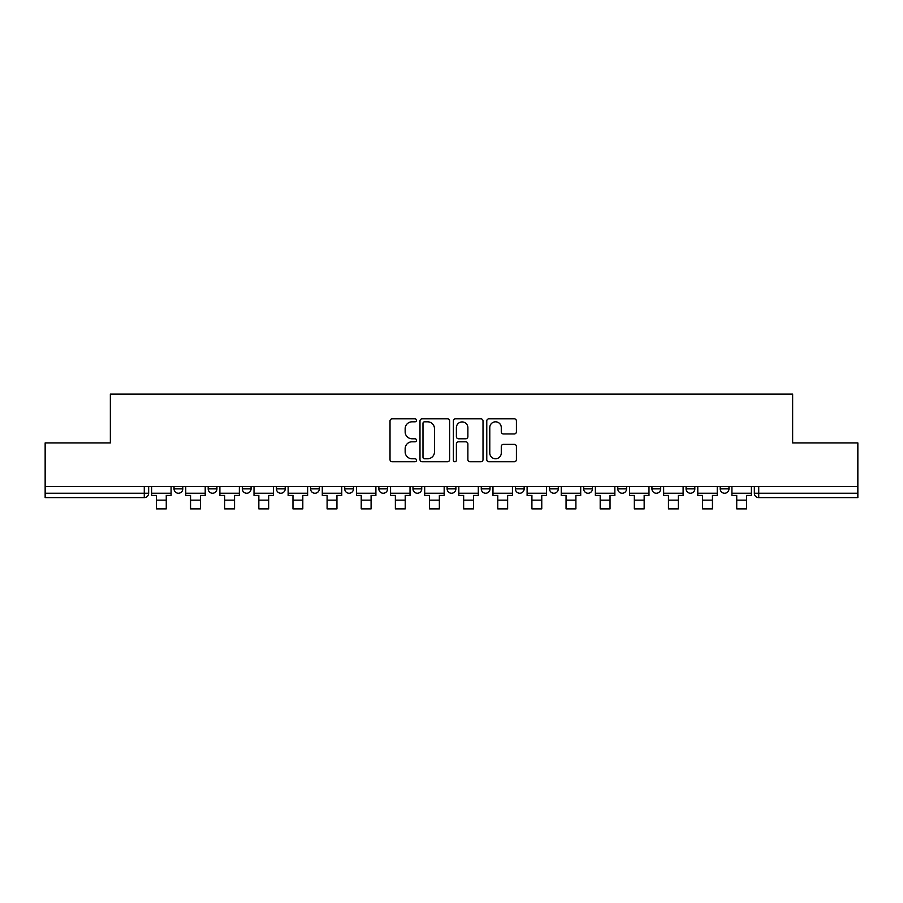 <?xml version="1.0" encoding="UTF-8"?>
<svg xmlns="http://www.w3.org/2000/svg" width="903" height="903" viewBox="0 0 903 903"><rect width="100%" height="100%" fill="white"/><g stroke="black" fill="none" stroke-linecap="round" stroke-linejoin="round"><path stroke-width="1.35" d="M416.486 420.313A1.501 1.501 0 0 0 414.985 418.811L392.162 418.811A2.145 2.145 0 0 0 390.017 420.956L390.017 459.616A2.145 2.145 0 0 0 392.162 461.76L414.985 461.76A1.501 1.501 0 0 0 416.486 460.259A1.501 1.501 0 0 0 414.985 458.758L412.028 458.758A6.874 6.874 0 0 1 405.165 451.884L405.165 448.667A6.874 6.874 0 0 1 412.028 441.793L414.985 441.793A1.501 1.501 0 0 0 416.486 440.28A1.501 1.501 0 0 0 414.985 438.779L412.028 438.779A6.874 6.874 0 0 1 405.165 431.905L405.165 428.688A6.874 6.874 0 0 1 412.028 421.814L414.985 421.814A1.501 1.501 0 0 0 416.486 420.313M549.532 486.457L549.532 488.862L558.28 488.862A4.38 4.38 0 0 1 553.911 493.241A4.38 4.38 0 0 1 549.532 488.862L549.532 486.457M447.12 486.457L447.12 488.862L455.88 488.862A4.38 4.38 0 0 1 451.5 493.241A4.38 4.38 0 0 1 447.12 488.862L447.12 486.457M378.854 486.457L378.854 488.862L387.601 488.862A4.38 4.38 0 0 1 383.233 493.241A4.38 4.38 0 0 1 378.854 488.862L378.854 486.457M344.72 486.457L344.72 488.862L353.468 488.862A4.38 4.38 0 0 1 349.089 493.241A4.38 4.38 0 0 1 344.72 488.862L344.72 486.457M276.442 486.457L276.442 488.862L285.201 488.862A4.38 4.38 0 0 1 280.822 493.241A4.38 4.38 0 0 1 276.442 488.862L276.442 486.457M514.27 433.948A2.145 2.145 0 0 0 516.414 431.803L516.414 420.956A2.145 2.145 0 0 0 514.27 418.811L488.929 418.811A2.145 2.145 0 0 0 486.773 420.956L486.773 459.616A2.145 2.145 0 0 0 488.929 461.76L514.27 461.76A2.145 2.145 0 0 0 516.414 459.616L516.414 446.511A2.145 2.145 0 0 0 514.27 444.366L503.422 444.366A2.145 2.145 0 0 0 501.278 446.511L501.278 453.013A5.745 5.745 0 0 1 495.533 458.758A5.745 5.745 0 0 1 489.787 453.013L489.787 427.559A5.745 5.745 0 0 1 495.533 421.814A5.745 5.745 0 0 1 501.278 427.559L501.278 431.803A2.145 2.145 0 0 0 503.422 433.948L514.27 433.948M45.15 486.457L45.15 442.91L110.358 442.91L110.358 394.114L792.642 394.114L792.642 442.91L857.85 442.91L857.85 486.457L45.15 486.457L45.15 493.241L148.656 493.241L148.656 486.457L148.656 493.241A4.38 4.38 0 0 1 144.277 497.621L45.15 497.621L45.15 493.241M449.615 420.956A2.145 2.145 0 0 0 447.47 418.811L422.13 418.811A2.145 2.145 0 0 0 419.985 420.956L419.985 459.616A2.145 2.145 0 0 0 422.13 461.76L447.47 461.76A2.145 2.145 0 0 0 449.615 459.616L449.615 420.956M455.53 418.811L480.87 418.811A2.145 2.145 0 0 1 483.015 420.956L483.015 459.616A2.145 2.145 0 0 1 480.87 461.76L470.023 461.76A2.145 2.145 0 0 1 467.878 459.616L467.878 443.937A2.145 2.145 0 0 0 465.734 441.793L458.532 441.793A2.145 2.145 0 0 0 456.387 443.937L456.387 460.259A1.501 1.501 0 0 1 454.886 461.76A1.501 1.501 0 0 1 453.385 460.259L453.385 420.956A2.145 2.145 0 0 1 455.53 418.811M754.344 486.457L754.344 493.241L857.85 493.241L857.85 497.621L758.723 497.621A4.38 4.38 0 0 1 754.344 493.241M857.85 486.457L857.85 493.241M728.969 486.457L728.969 488.862A4.38 4.38 0 0 1 724.59 493.241A4.38 4.38 0 0 1 720.21 488.862L728.969 488.862M720.21 486.457L720.21 488.862M694.825 486.457L694.825 488.862A4.38 4.38 0 0 1 690.456 493.241A4.38 4.38 0 0 1 686.077 488.862L694.825 488.862M686.077 486.457L686.077 488.862M660.691 486.457L660.691 488.862A4.38 4.38 0 0 1 656.312 493.241A4.38 4.38 0 0 1 651.943 488.862L660.691 488.862M651.943 486.457L651.943 488.862M626.558 486.457L626.558 488.862A4.38 4.38 0 0 1 622.178 493.241A4.38 4.38 0 0 1 617.799 488.862A4.38 4.38 0 0 0 622.178 493.241M617.799 486.457L617.799 488.862L626.558 488.862M592.424 486.457L592.424 488.862A4.38 4.38 0 0 1 588.045 493.241A4.38 4.38 0 0 1 583.665 488.862A4.38 4.38 0 0 0 588.045 493.241M583.665 486.457L583.665 488.862L592.424 488.862M558.28 486.457L558.28 488.862A4.38 4.38 0 0 1 553.911 493.241M524.146 486.457L524.146 488.862A4.38 4.38 0 0 1 519.767 493.241A4.38 4.38 0 0 1 515.399 488.862L524.146 488.862M515.399 486.457L515.399 488.862M490.013 486.457L490.013 488.862A4.38 4.38 0 0 1 485.633 493.241A4.38 4.38 0 0 1 481.265 488.862L490.013 488.862L490.013 486.457M481.265 486.457L481.265 488.862M455.88 486.457L455.88 488.862M421.735 486.457L421.735 488.862A4.38 4.38 0 0 1 417.367 493.241A4.38 4.38 0 0 1 412.987 488.862L421.735 488.862L421.735 486.457M412.987 486.457L412.987 488.862M387.601 486.457L387.601 488.862L387.601 486.457M353.468 488.862L353.468 486.457L353.468 488.862A4.38 4.38 0 0 1 349.089 493.241M319.335 486.457L319.335 488.862A4.38 4.38 0 0 1 314.955 493.241A4.38 4.38 0 0 1 310.576 488.862A4.38 4.38 0 0 0 314.955 493.241A4.38 4.38 0 0 0 319.335 488.862L319.335 486.457M310.576 486.457L310.576 488.862L319.335 488.862M285.201 486.457L285.201 488.862M251.057 486.457L251.057 488.862A4.38 4.38 0 0 1 246.688 493.241A4.38 4.38 0 0 1 242.309 488.862A4.38 4.38 0 0 0 246.688 493.241A4.38 4.38 0 0 0 251.057 488.862L242.309 488.862L242.309 486.457M208.175 486.457L208.175 488.862L216.923 488.862L216.923 486.457L216.923 488.862A4.38 4.38 0 0 1 212.544 493.241A4.38 4.38 0 0 1 208.175 488.862A4.38 4.38 0 0 0 212.544 493.241M174.031 486.457L174.031 488.862L182.79 488.862L182.79 486.457L182.79 488.862A4.38 4.38 0 0 1 178.41 493.241A4.38 4.38 0 0 1 174.031 488.862A4.38 4.38 0 0 0 178.41 493.241M144.277 486.457L144.277 497.621A4.38 4.38 0 0 0 148.656 493.241M424.489 421.814A1.501 1.501 0 0 0 422.988 423.315L422.988 457.257A1.501 1.501 0 0 0 424.489 458.758L427.604 458.758A6.874 6.874 0 0 0 434.478 451.884L434.478 428.688A6.874 6.874 0 0 0 427.604 421.814L424.489 421.814M467.878 427.672A5.745 5.745 0 0 0 462.133 421.927A5.745 5.745 0 0 0 456.387 427.672L456.387 436.634A2.145 2.145 0 0 0 458.532 438.779L465.734 438.779A2.145 2.145 0 0 0 467.878 436.634L467.878 427.672M151.602 493.241L171.085 493.241L171.085 495.431L166.265 495.431L166.265 508.886L156.422 508.886L156.422 495.431L151.602 495.431L151.602 486.457M171.085 493.241L171.085 486.457M185.747 493.241L205.218 493.241L205.218 495.431L200.398 495.431L200.398 508.886L190.556 508.886L190.556 495.431L185.747 495.431L185.747 486.457M205.218 493.241L205.218 486.457M219.88 493.241L239.351 493.241L239.351 495.431L234.543 495.431L234.543 508.886L224.689 508.886L224.689 495.431L219.88 495.431L219.88 486.457M239.351 493.241L239.351 486.457M254.014 493.241L273.485 493.241L273.485 495.431L268.676 495.431L268.676 508.886L258.834 508.886L258.834 495.431L254.014 495.431L254.014 486.457M273.485 493.241L273.485 486.457M288.147 493.241L307.63 493.241L307.63 495.431L302.81 495.431L302.81 508.886L292.967 508.886L292.967 495.431L288.147 495.431L288.147 486.457M307.63 493.241L307.63 486.457M322.292 493.241L341.763 493.241L341.763 495.431L336.943 495.431L336.943 508.886L327.1 508.886L327.1 495.431L322.292 495.431L322.292 486.457M341.763 493.241L341.763 486.457M356.425 493.241L375.896 493.241L375.896 495.431L371.088 495.431L371.088 508.886L361.234 508.886L361.234 495.431L356.425 495.431L356.425 486.457M375.896 493.241L375.896 486.457M390.559 493.241L410.03 493.241L410.03 495.431L405.221 495.431L405.221 508.886L395.367 508.886L395.367 495.431L390.559 495.431L390.559 486.457M410.03 493.241L410.03 486.457M424.692 493.241L444.174 493.241L444.174 495.431L439.355 495.431L439.355 508.886L429.512 508.886L429.512 495.431L424.692 495.431L424.692 486.457M444.174 493.241L444.174 486.457M458.826 493.241L478.308 493.241L478.308 495.431L473.488 495.431L473.488 508.886L463.645 508.886L463.645 495.431L458.826 495.431L458.826 486.457M478.308 493.241L478.308 486.457M492.97 493.241L512.441 493.241L512.441 495.431L507.633 495.431L507.633 508.886L497.779 508.886L497.779 495.431L492.97 495.431L492.97 486.457M512.441 493.241L512.441 486.457M527.104 493.241L546.575 493.241L546.575 495.431L541.766 495.431L541.766 508.886L531.912 508.886L531.912 495.431L527.104 495.431L527.104 486.457M546.575 493.241L546.575 486.457M561.237 493.241L580.708 493.241L580.708 495.431L575.9 495.431L575.9 508.886L566.057 508.886L566.057 495.431L561.237 495.431L561.237 486.457M580.708 493.241L580.708 486.457M595.37 493.241L614.853 493.241L614.853 495.431L610.033 495.431L610.033 508.886L600.19 508.886L600.19 495.431L595.37 495.431L595.37 486.457M614.853 493.241L614.853 486.457M629.515 493.241L648.986 493.241L648.986 495.431L644.166 495.431L644.166 508.886L634.324 508.886L634.324 495.431L629.515 495.431L629.515 486.457M648.986 493.241L648.986 486.457M663.649 493.241L683.12 493.241L683.12 495.431L678.311 495.431L678.311 508.886L668.457 508.886L668.457 495.431L663.649 495.431L663.649 486.457M683.12 493.241L683.12 486.457M697.782 493.241L717.253 493.241L717.253 495.431L712.444 495.431L712.444 508.886L702.602 508.886L702.602 495.431L697.782 495.431L697.782 486.457M717.253 493.241L717.253 486.457M731.915 493.241L751.398 493.241L751.398 495.431L746.578 495.431L746.578 508.886L736.735 508.886L736.735 495.431L731.915 495.431L731.915 486.457M751.398 493.241L751.398 486.457M758.723 486.457L758.723 497.621M156.422 500.138L166.265 500.138M190.556 500.138L200.398 500.138M224.689 500.138L234.543 500.138M258.834 500.138L268.676 500.138M292.967 500.138L302.81 500.138M327.1 500.138L336.943 500.138M361.234 500.138L371.088 500.138M395.367 500.138L405.221 500.138M429.512 500.138L439.355 500.138M463.645 500.138L473.488 500.138M497.779 500.138L507.633 500.138M531.912 500.138L541.766 500.138M566.057 500.138L575.9 500.138M600.19 500.138L610.033 500.138M634.324 500.138L644.166 500.138M668.457 500.138L678.311 500.138M702.602 500.138L712.444 500.138M736.735 500.138L746.578 500.138"/></g></svg>
